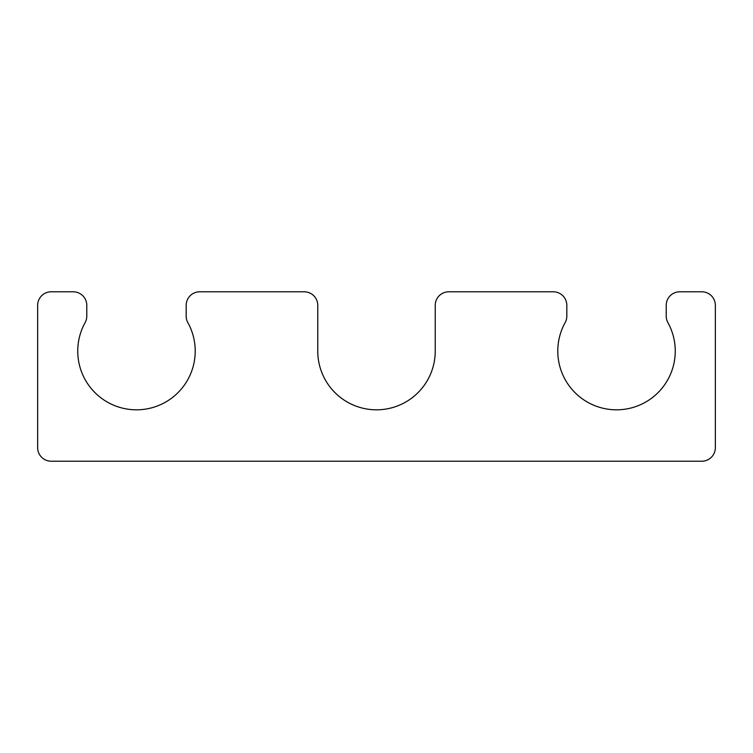 <?xml version="1.0" encoding="UTF-8"?>
<svg xmlns="http://www.w3.org/2000/svg" width="753" height="753" viewBox="0 0 753 753"><rect width="100%" height="100%" fill="white"/><g stroke="black" fill="none" stroke-linecap="round" stroke-linejoin="round"><path stroke-width="1.13" d="M37.65 447.659L37.65 305.341A13.554 13.554 0 0 1 51.204 291.788L73.229 291.788A13.554 13.554 0 0 1 86.783 305.341L86.783 316.081A13.554 13.554 0 0 1 85.089 322.651A58.734 58.734 0 0 0 136.481 409.82A58.734 58.734 0 0 0 187.874 322.651A13.554 13.554 0 0 1 186.179 316.091L186.179 305.341A13.554 13.554 0 0 1 199.733 291.788L304.212 291.788A13.554 13.554 0 0 1 317.766 305.341L317.766 351.086A58.734 58.734 0 0 0 376.5 409.82A58.734 58.734 0 0 0 435.234 351.086L435.234 305.341A13.554 13.554 0 0 1 448.788 291.788L553.267 291.788A13.554 13.554 0 0 1 566.821 305.341L566.821 316.091A13.554 13.554 0 0 1 565.126 322.651A58.734 58.734 0 0 0 616.519 409.82A58.734 58.734 0 0 0 667.911 322.651A13.554 13.554 0 0 1 666.217 316.081L666.217 305.341A13.554 13.554 0 0 1 679.771 291.788L701.796 291.788A13.554 13.554 0 0 1 715.35 305.341L715.35 447.659A13.554 13.554 0 0 1 701.796 461.213L51.204 461.213A13.554 13.554 0 0 1 37.65 447.659"/></g></svg>
